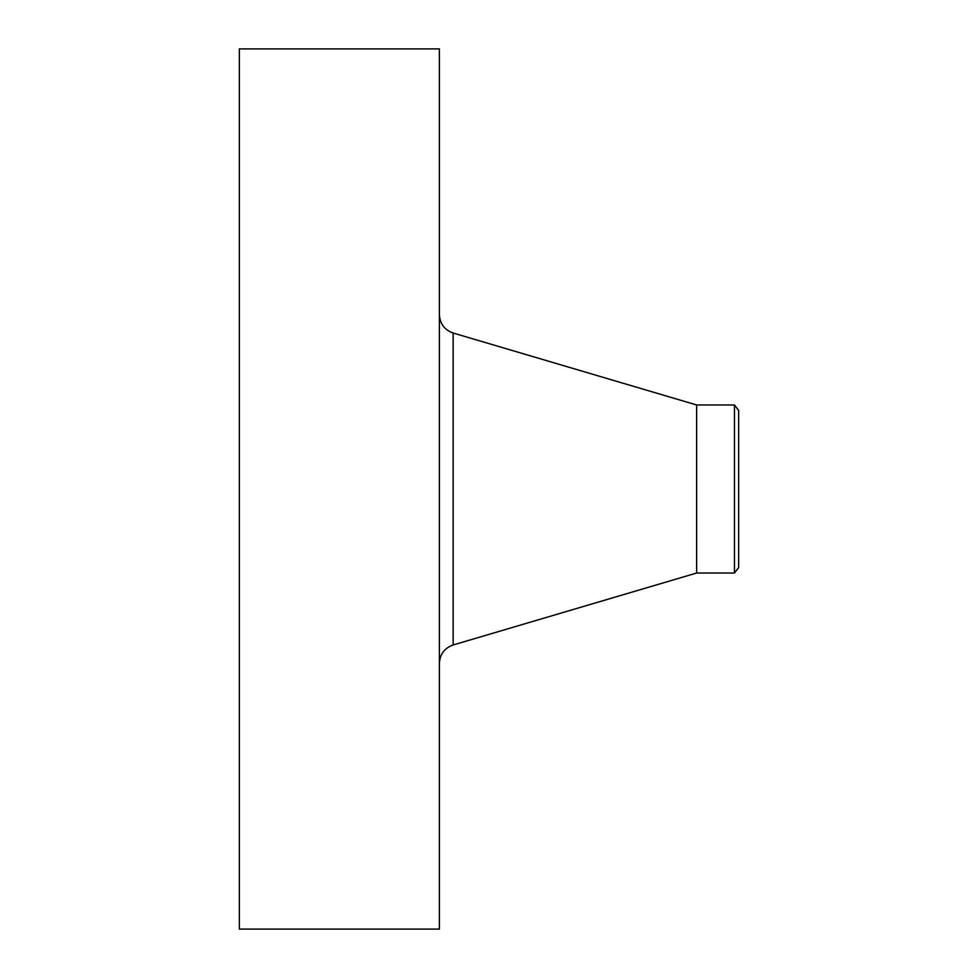 <?xml version="1.0" encoding="UTF-8"?>
<svg xmlns="http://www.w3.org/2000/svg" width="978" height="978" viewBox="0 0 978 978"><rect width="100%" height="100%" fill="white"/><g stroke="black" fill="none" stroke-linecap="round" stroke-linejoin="round"><path stroke-width="1.47" d="M239.341 929.1L239.341 48.9L439.391 48.9L439.391 929.1L239.341 929.1M738.659 410.467L738.659 567.533L734.454 573.022L734.454 404.978L738.659 410.467M734.454 573.022L696.642 573.022L696.642 404.978L453.156 333.033C444.501 329.928 439.917 323.791 439.391 314.61M696.642 573.022L453.156 644.967L453.156 333.033M734.454 404.978L696.642 404.978M453.156 644.967C444.501 648.072 439.917 654.209 439.391 663.39"/></g></svg>
